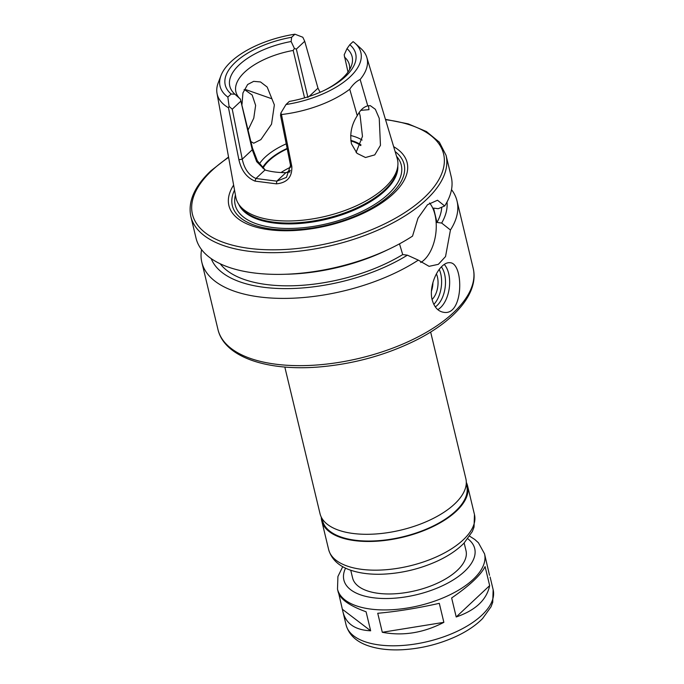<?xml version="1.0" encoding="UTF-8"?>
<svg xmlns="http://www.w3.org/2000/svg" width="684" height="684" viewBox="0 0 684 684"><rect width="100%" height="100%" fill="white"/><g stroke="black" fill="none" stroke-linecap="round" stroke-linejoin="round"><path stroke-width="1.03" d="M469.686 536.196L474.824 539.505L478.424 542.763L484.537 553.818A75.616 35.149 166.5 0 1 419.224 605.648A75.616 35.149 166.5 0 1 337.494 589.121L338.204 592.096C340.281 599.252 349.575 605.819 366.085 611.787L370.651 630.793C355.406 630.092 346.207 623.936 343.069 612.334L338.802 593.84M370.651 630.793L342.53 609.384M377.739 613.274C397.13 611.513 417.65 608.196 439.299 603.331L443.865 622.337L382.305 632.281L377.739 613.274M489.659 585.607C486.675 599.868 475.525 610.325 456.211 616.968L451.645 597.961C469.592 585.607 480.741 575.159 485.093 566.6L489.659 585.607L456.211 616.968M489.513 575.287L484.537 553.818M443.865 622.337C423.584 632.905 403.064 636.223 382.305 632.281M430.646 332.031L465.847 478.646A74.984 34.858 166.5 0 1 401.072 530.049A74.984 34.858 166.5 0 1 320.018 513.658L284.818 367.043M466.249 483.879L466.762 486.016A74.154 34.474 166.5 0 1 402.705 536.846A74.154 34.474 166.5 0 1 322.549 520.635L322.036 518.506M466.3 482.331A74.984 34.858 166.5 0 1 467.574 485.82A74.984 34.858 166.5 0 1 402.791 537.222A74.984 34.858 166.5 0 1 321.736 520.832A74.984 34.858 166.5 0 1 321.292 517.147M464.162 542.993L466.009 550.68A58.32 27.112 166.5 0 1 415.624 590.66A58.32 27.112 166.5 0 1 352.585 577.912L350.738 570.225M348.002 72.059L344.18 54.831L347.002 48.649A62.902 29.241 166.5 0 1 351.328 66.057A62.902 29.241 166.5 0 1 323.395 90.801M307.962 97.538L296.343 49.12L294.411 48.47L293.179 50.445L304.568 97.863M344.385 56.986A58.32 27.112 166.5 0 1 349.319 64.647A58.32 27.112 166.5 0 1 349.507 69.768M265.324 170.094L257.372 160.826L252.464 148.018L240.409 99.103L252.251 149.779L256.671 161.638L264.99 169.991C271.026 171.752 277.986 172.642 285.878 172.667L290.007 171.949M239.665 98.445A58.32 27.112 166.5 0 1 235.894 91.878A58.32 27.112 166.5 0 1 244.675 72.136A58.32 27.112 166.5 0 1 293.179 50.445M241.999 104.395L242.923 92.964L247.642 84.5L253.67 81.353L260.518 81.952L267.179 87.048L274.361 104.891L271.531 124.189L260.878 139.621L253.721 143.221L250.908 141.52M356.108 152.429L362.469 136.373L360.143 115.852L359.22 112.398M286.015 104.515A72.393 33.653 166.5 0 0 355.167 43.331A72.393 33.653 166.5 0 0 353.081 41.639L349.798 44.708A67.075 31.182 166.5 0 1 324.207 90.416A67.075 31.182 166.5 0 1 289.298 101.437L286.015 104.515L280.885 112.997L280.534 115.374L290.52 165.331L286.442 177.395L276.815 181.157L255.936 178.49C248.882 175.309 244.316 168.871 242.247 159.158L232.252 109.209L229.08 106.379L227.857 97.085L231.141 94.007L234.928 94.204L240.409 99.103M234.928 94.204A62.902 29.241 166.5 0 1 234.749 94.041A62.902 29.241 166.5 0 1 291.127 41.51L291.641 37.278L294.924 34.2L302.815 37.244L304.713 41.271L317.974 88.15L320.078 92.297M294.411 48.47L291.127 41.51M296.343 49.12L304.713 41.271M271.616 98.684L246.249 89.784L244.068 89.672M248.121 129.9L253.773 118.161L255.628 105.387L252.174 95.025L244.616 89.664M368.462 105.704L368.975 109.671L360.836 110.338M367.77 105.866C363.632 106.909 360.126 110.192 357.262 115.716L349.746 89.219C352.824 84.594 356.296 81.345 360.152 79.464L367.77 105.866L370.292 105.644L375.345 109.295L379.235 118.298L380.458 145.324L374.755 154.883L365.495 157.508L357.005 153.336L351.482 143.854C349.601 133.936 351.533 124.556 357.262 115.716M355.167 43.331L361.007 48.607A77.061 35.825 166.5 0 1 366.821 57.413A77.061 35.825 166.5 0 1 360.152 79.464M349.746 89.219A77.061 35.825 166.5 0 1 281.475 114.536L280.885 112.997M229.08 106.379L228.482 107.764A77.061 35.825 166.5 0 1 217.016 93.375A77.061 35.825 166.5 0 1 218.196 82.892L221 75.539A72.393 33.653 166.5 0 1 294.924 34.2M227.857 97.085A72.393 33.653 166.5 0 1 221 75.539M285.878 172.667L276.815 181.157L276.404 183.842C287.152 182.808 292.29 177.019 291.82 166.477L281.475 114.536M264.99 169.991L255.936 178.49L254.97 181.106L276.404 183.842M228.482 107.764L238.887 159.714C241.332 170.504 246.693 177.635 254.97 181.106M366.821 57.413L397.182 158.389A83.003 38.586 166.5 0 1 397.823 165.844A83.003 38.586 166.5 0 1 325.738 216.272A83.003 38.586 166.5 0 1 238.622 204.071A83.003 38.586 166.5 0 1 235.809 197.129L217.016 93.375M232.252 109.209L240.623 101.36M349.798 44.708L347.002 48.649M231.141 94.007A67.075 31.182 166.5 0 1 291.641 37.278M432.074 299.447A16.664 9.328 97.3 0 0 436.426 273.891M431.442 291.17A16.664 9.328 97.3 0 0 432.921 282.543M433.81 304.397A22.914 12.834 97.3 0 0 439.265 269.419M435.289 306.894A22.914 12.834 97.3 0 0 445.036 288.28A22.914 12.834 97.3 0 0 441.394 266.888M437.794 309.63A24.992 13.996 97.3 0 0 449.208 288.468A24.992 13.996 97.3 0 0 444.249 264.426M432.151 299.763C429.167 288.409 435.118 272.446 442.232 266.059C444.874 263.571 447.447 262.459 449.944 262.707C464.026 262.836 463.778 316.324 443.608 312.289C438.085 311.374 434.263 307.202 432.151 299.763M389.675 248.831A131.225 61.004 166.5 0 1 283.552 274.31L287.69 274.198A121.495 56.481 166.5 0 0 385.947 250.609L389.675 248.831A131.225 61.004 166.5 0 0 412.537 236.108L417.984 218.196L427.509 204.73L437.521 200.232L444.677 205.97L438.222 208.706L433.545 208.107L436.99 222.454L441.667 223.052L450.44 229.995L445.541 256.543L438.35 264.332L429.073 266.332L418.3 260.125L407.399 255.175L402.722 254.576L399.49 243.846M429.561 202.994A33.328 18.665 -82.7 0 1 435.623 234.809A33.328 18.665 -82.7 0 1 420.711 262.536M418.3 260.125A131.225 61.004 166.5 0 1 285.698 298.395A131.225 61.004 166.5 0 1 201.831 262.28A131.225 61.004 166.5 0 1 201.583 249.634M451.508 189.63A131.225 61.004 166.5 0 1 457.032 201.01A131.225 61.004 166.5 0 1 450.44 229.995M407.399 255.175A121.495 56.481 166.5 0 1 289.341 288.588A121.495 56.481 166.5 0 1 211.211 258.62M402.722 254.576A116.023 53.933 166.5 0 1 220.214 263.785M283.552 274.31A131.225 61.004 166.5 0 1 196.06 238.254L190.853 216.554C187.749 201.635 194.436 186.39 210.894 170.829L228.542 157.012M441.744 207.167A116.023 53.933 166.5 0 1 436.99 222.454M447.011 202.011A121.495 56.481 166.5 0 1 441.667 223.052M262.955 168.247A54.156 25.18 166.5 0 1 269.205 160.501A54.156 25.18 166.5 0 1 287.22 148.838M350.892 140.947A54.156 25.18 166.5 0 1 360.75 145.598M397.823 165.844L397.524 168.555A82.071 38.15 166.5 0 1 326.251 218.401A82.071 38.15 166.5 0 1 240.118 206.346L238.622 204.071M395.121 151.549A88.347 41.074 166.5 0 1 327.824 224.959A88.347 41.074 166.5 0 1 234.535 190.101M393.659 146.675A91.647 42.605 166.5 0 1 327.969 225.558A91.647 42.605 166.5 0 1 233.629 185.09M190.853 216.554A131.225 61.004 166.5 0 0 332.698 245.24A131.225 61.004 166.5 0 0 446.054 155.285L451.269 176.985A131.225 61.004 166.5 0 1 444.677 205.97M467.574 485.82L474.457 514.513A74.984 34.858 166.5 0 1 409.682 565.916A74.984 34.858 166.5 0 1 328.628 549.526L321.736 520.832M467.822 538.787A67.28 31.276 166.5 0 1 416.599 594.712A67.28 31.276 166.5 0 1 345.565 568.139M490.112 577.031L493.147 589.685A75.616 35.149 166.5 0 1 427.833 641.515A75.616 35.149 166.5 0 1 346.104 624.988L343.069 612.334M259.304 163.972A58.32 27.112 166.5 0 1 265.093 157.2A58.32 27.112 166.5 0 1 286.22 143.845M350.644 135.492A58.32 27.112 166.5 0 1 362.11 140.066M238.887 159.714L242.247 159.158L252.251 149.779L252.464 148.018M290.52 165.331L291.82 166.477M309.134 96.444L317.974 88.15M457.032 201.01L473.174 268.265A131.225 61.004 166.5 0 1 359.818 358.211A131.225 61.004 166.5 0 1 217.974 329.534L201.831 262.28M286.322 172.65A52.078 24.205 166.5 0 1 290.443 170.419M281.03 172.539A54.156 25.18 166.5 0 1 290.734 167.101M262.459 167.777A54.994 25.564 166.5 0 1 268.521 160.415A54.994 25.564 166.5 0 1 287.135 148.419M350.815 140.374A54.994 25.564 166.5 0 1 360.981 144.922M397.806 165.998A82.071 38.15 166.5 0 1 326.456 219.256A82.071 38.15 166.5 0 1 238.707 204.191M396.558 156.328A85.406 39.698 166.5 0 1 327.508 223.625A85.406 39.698 166.5 0 1 235.424 195.008M385.554 119.709A129.148 60.038 166.5 0 1 424.602 197.274A129.148 60.038 166.5 0 1 249.805 248.454A129.148 60.038 166.5 0 1 211.886 170.555A129.148 60.038 166.5 0 1 228.61 157.388M474.457 514.513L474.038 527.065L472.311 531.571L463.974 543.19C457.169 550.064 448.268 556.049 437.273 561.119C420.044 568.917 401.978 573.269 383.074 574.167C370.976 574.645 360.34 573.38 351.148 570.37C338.999 566.378 331.492 559.426 328.628 549.526M337.494 589.121L337.922 576.501L342.727 566.677M493.147 589.685L492.728 602.313L490.992 606.853L482.579 618.558C475.722 625.492 466.753 631.52 455.655 636.642C438.273 644.508 420.044 648.894 400.978 649.8C388.777 650.287 378.047 649.013 368.779 645.97C356.535 641.943 348.977 634.949 346.104 624.988M473.174 268.265C479.142 292.701 455.091 320.693 415.573 340.452C385.254 355.406 352.585 364.29 317.564 367.094C266.29 371.002 224.335 356.894 217.974 329.534M446.054 155.285L439.35 142.186L426.465 131.567L408.194 123.864L385.443 119.341"/></g></svg>
